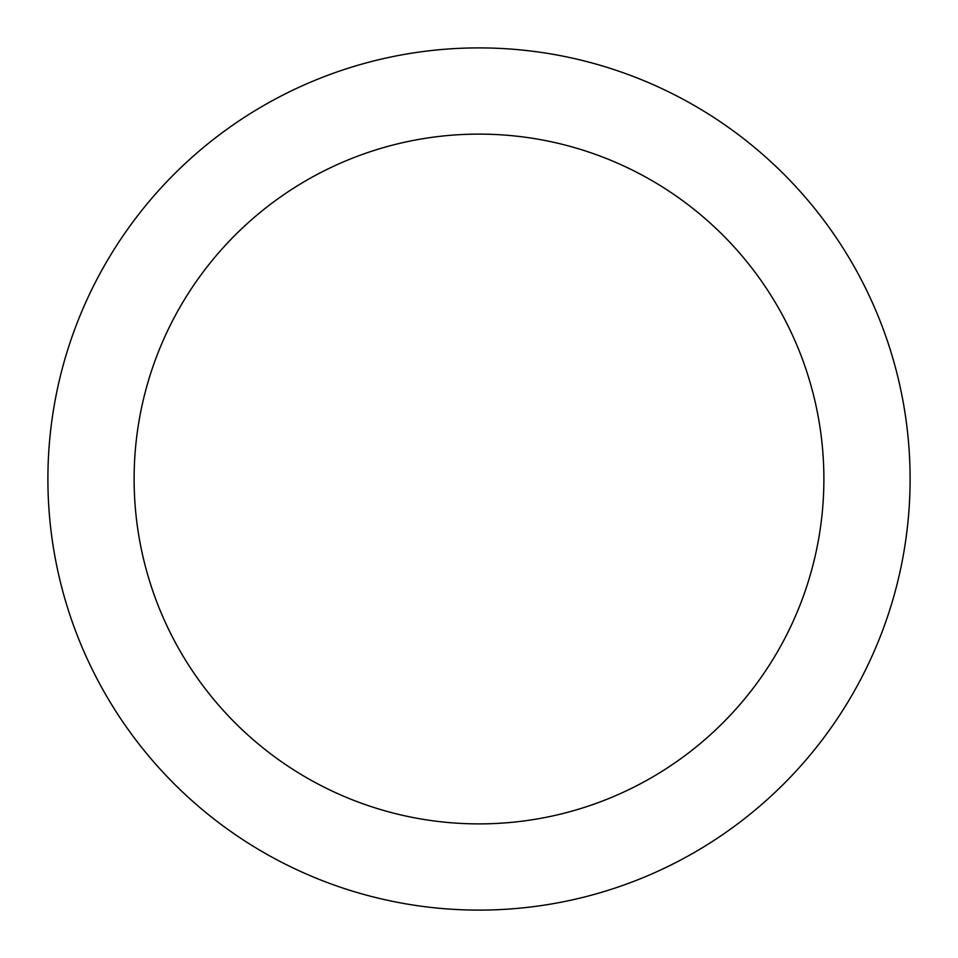<?xml version="1.0" encoding="UTF-8"?>
<svg xmlns="http://www.w3.org/2000/svg" width="958" height="958" viewBox="0 0 958 958"><rect width="100%" height="100%" fill="white"/><g stroke="black" fill="none" stroke-linecap="round" stroke-linejoin="round"><path stroke-width="1.44" d="M479 47.9A431.1 431.1 0 0 1 852.345 694.55A431.1 431.1 0 0 1 105.655 694.55A431.1 431.1 0 0 1 479 47.9M479 134.12A344.88 344.88 0 0 1 777.68 651.44A344.88 344.88 0 0 1 180.32 651.44A344.88 344.88 0 0 1 479 134.12"/></g></svg>
